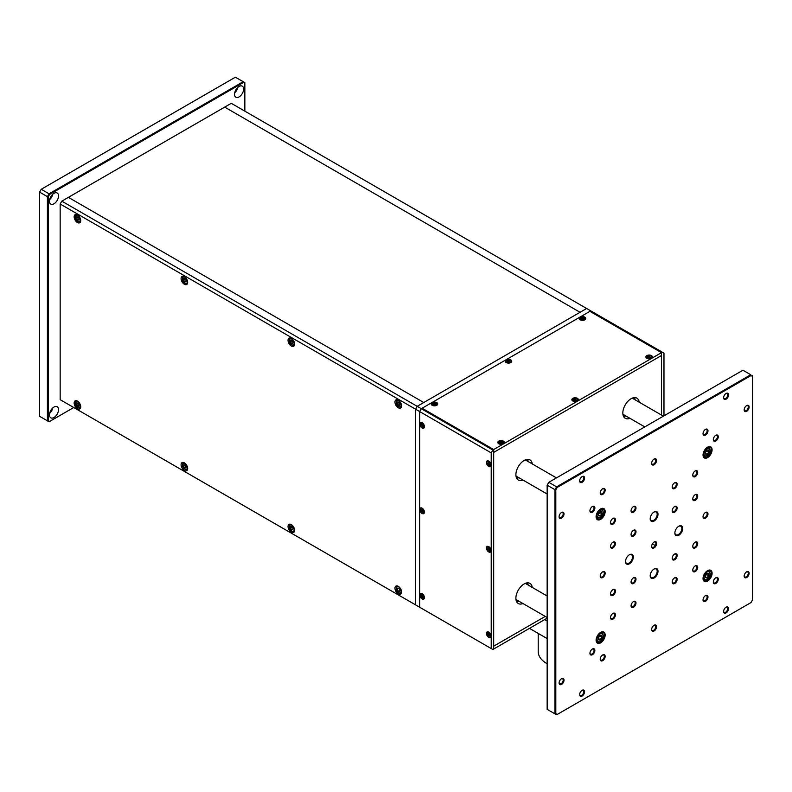 <?xml version="1.0" encoding="UTF-8"?>
<svg xmlns="http://www.w3.org/2000/svg" width="792" height="792" viewBox="0 0 792 792"><rect width="100%" height="100%" fill="white"/><g stroke="black" fill="none" stroke-linecap="round" stroke-linejoin="round"><path stroke-width="1.19" d="M60.162 204.009L60.162 399.683L421.295 608.177L415.533 604.85L415.533 409.177L417.186 406.326L586.644 308.494L423.76 402.524L68.389 197.356L224.69 107.118L580.061 312.296L224.69 107.118L231.274 103.316L590.753 310.87L421.295 408.702L419.651 411.553L60.162 204.009L61.816 201.158L68.389 197.356L423.76 402.524L417.186 406.326L492.862 450.024L491.218 452.875L419.651 411.553L421.295 408.702L422.116 408.227L493.683 449.549L422.116 408.227L589.931 311.345L661.498 352.658L493.683 449.549L493.683 649.024L493.683 449.549L492.862 450.024M419.651 607.226L419.651 411.553L419.651 607.226L492.862 649.499L419.651 607.226M602.682 488.733L602.682 488.733A3.495 2.02 -60 0 1 605.147 490.159A3.495 2.02 -60 0 1 602.682 494.426A3.495 2.02 -60 0 1 600.217 493A3.495 2.02 -60 0 1 602.682 488.733L602.682 488.733M600.227 492.753A2.911 1.683 120 0 0 600.821 493.862A2.911 1.683 120 0 0 602.276 493.713A2.911 1.683 120 0 0 604.167 491.149A2.911 1.683 120 0 0 603.722 488.822A2.911 1.683 120 0 0 602.464 488.862M744.183 575.863A2.911 1.683 120 0 0 744.777 576.972A2.911 1.683 120 0 0 746.232 576.833A2.911 1.683 120 0 0 748.133 574.269A2.911 1.683 120 0 0 747.688 571.943A2.911 1.683 120 0 0 746.43 571.982M746.638 571.844L746.638 571.844A3.495 2.02 -60 0 1 749.113 573.269A3.495 2.02 -60 0 1 746.638 577.546A3.495 2.02 -60 0 1 744.173 576.121A3.495 2.02 -60 0 1 746.638 571.844L746.638 571.844M744.183 409.632A2.911 1.683 120 0 0 744.777 410.751A2.911 1.683 120 0 0 746.232 410.603A2.911 1.683 120 0 0 748.133 408.038A2.911 1.683 120 0 0 747.688 405.712A2.911 1.683 120 0 0 746.43 405.752M746.638 405.613L746.638 405.613A3.495 2.02 -60 0 1 749.113 407.038A3.495 2.02 -60 0 1 746.638 411.315A3.495 2.02 -60 0 1 744.173 409.89A3.495 2.02 -60 0 1 746.638 405.613L746.638 405.613M559.093 516.493A2.911 1.683 120 0 0 559.687 517.612A2.911 1.683 120 0 0 561.142 517.463A2.911 1.683 120 0 0 563.043 514.899A2.911 1.683 120 0 0 562.597 512.572A2.911 1.683 120 0 0 561.34 512.612M561.548 512.473L561.548 512.473A3.495 2.02 -60 0 1 564.023 513.899A3.495 2.02 -60 0 1 561.548 518.176A3.495 2.02 -60 0 1 559.083 516.75A3.495 2.02 -60 0 1 561.548 512.473L561.548 512.473M559.093 682.724A2.911 1.683 120 0 0 559.687 683.833A2.911 1.683 120 0 0 561.142 683.694A2.911 1.683 120 0 0 563.043 681.13A2.911 1.683 120 0 0 562.597 678.803A2.911 1.683 120 0 0 561.34 678.843M561.548 678.704L561.548 678.704A3.495 2.02 -60 0 1 564.023 680.13A3.495 2.02 -60 0 1 561.548 684.407A3.495 2.02 -60 0 1 559.083 682.981A3.495 2.02 -60 0 1 561.548 678.704L561.548 678.704M692.772 569.933A2.911 1.683 120 0 0 693.366 571.042A2.911 1.683 120 0 0 694.812 570.893A2.911 1.683 120 0 0 696.712 568.329A2.911 1.683 120 0 0 696.267 566.003A2.911 1.683 120 0 0 695.01 566.042M695.227 565.904L695.227 565.904A3.495 2.02 -60 0 1 697.693 567.329A3.495 2.02 -60 0 1 695.227 571.606A3.495 2.02 -60 0 1 692.762 570.181A3.495 2.02 -60 0 1 695.227 565.904L695.227 565.904M610.503 522.433A2.911 1.683 120 0 0 611.097 523.542A2.911 1.683 120 0 0 612.553 523.403A2.911 1.683 120 0 0 614.453 520.839A2.911 1.683 120 0 0 614.008 518.503A2.911 1.683 120 0 0 612.751 518.552M612.968 518.413L612.968 518.413A3.495 2.02 -60 0 1 615.433 519.839A3.495 2.02 -60 0 1 612.968 524.116A3.495 2.02 -60 0 1 610.493 522.69A3.495 2.02 -60 0 1 612.968 518.413L612.968 518.413M692.772 474.943A2.911 1.683 120 0 0 693.366 476.051A2.911 1.683 120 0 0 694.812 475.903A2.911 1.683 120 0 0 696.712 473.349A2.911 1.683 120 0 0 696.267 471.012A2.911 1.683 120 0 0 695.01 471.052M695.227 470.923L695.227 470.923A3.495 2.02 -60 0 1 697.693 472.349A3.495 2.02 -60 0 1 695.227 476.616A3.495 2.02 -60 0 1 692.762 475.19A3.495 2.02 -60 0 1 695.227 470.923L695.227 470.923M610.503 617.423A2.911 1.683 120 0 0 611.097 618.532A2.911 1.683 120 0 0 612.553 618.394A2.911 1.683 120 0 0 614.453 615.829A2.911 1.683 120 0 0 614.008 613.493A2.911 1.683 120 0 0 612.751 613.533M612.968 613.404L612.968 613.404A3.495 2.02 -60 0 1 615.433 614.83A3.495 2.02 -60 0 1 612.968 619.106A3.495 2.02 -60 0 1 610.493 617.681A3.495 2.02 -60 0 1 612.968 613.404L612.968 613.404M703.048 599.613A2.911 1.683 120 0 0 703.643 600.722A2.911 1.683 120 0 0 705.098 600.583A2.911 1.683 120 0 0 706.999 598.019A2.911 1.683 120 0 0 706.553 595.683A2.911 1.683 120 0 0 705.296 595.732M705.514 595.594L705.514 595.594A3.495 2.02 -60 0 1 707.979 597.019A3.495 2.02 -60 0 1 705.514 601.296A3.495 2.02 -60 0 1 703.039 599.871A3.495 2.02 -60 0 1 705.514 595.594L705.514 595.594M600.227 658.984A2.911 1.683 120 0 0 600.821 660.092A2.911 1.683 120 0 0 602.276 659.944A2.911 1.683 120 0 0 604.167 657.38A2.911 1.683 120 0 0 603.722 655.053A2.911 1.683 120 0 0 602.464 655.093M602.682 654.964L602.682 654.964A3.495 2.02 -60 0 1 605.147 656.38A3.495 2.02 -60 0 1 602.682 660.657A3.495 2.02 -60 0 1 600.217 659.231A3.495 2.02 -60 0 1 602.682 654.964L602.682 654.964M703.048 433.382A2.911 1.683 120 0 0 703.643 434.491A2.911 1.683 120 0 0 705.098 434.353A2.911 1.683 120 0 0 706.999 431.788A2.911 1.683 120 0 0 706.553 429.452A2.911 1.683 120 0 0 705.296 429.502M705.514 429.363L705.514 429.363A3.495 2.02 -60 0 1 707.979 430.789A3.495 2.02 -60 0 1 705.514 435.065A3.495 2.02 -60 0 1 703.039 433.64A3.495 2.02 -60 0 1 705.514 429.363L705.514 429.363M579.655 694.337A2.911 1.683 120 0 0 580.249 695.445A2.911 1.683 120 0 0 581.704 695.307A2.911 1.683 120 0 0 583.605 692.743A2.911 1.683 120 0 0 583.159 690.416A2.911 1.683 120 0 0 581.902 690.456M582.12 690.317L582.12 690.317A3.495 2.02 -60 0 1 584.585 691.743A3.495 2.02 -60 0 1 582.12 696.019A3.495 2.02 -60 0 1 579.645 694.594A3.495 2.02 -60 0 1 582.12 690.317L582.12 690.317M723.621 611.226A2.911 1.683 120 0 0 724.215 612.335A2.911 1.683 120 0 0 725.66 612.196A2.911 1.683 120 0 0 727.561 609.632A2.911 1.683 120 0 0 727.115 607.296A2.911 1.683 120 0 0 725.858 607.345M726.076 607.207L726.076 607.207A3.495 2.02 -60 0 1 728.541 608.632A3.495 2.02 -60 0 1 726.076 612.909A3.495 2.02 -60 0 1 723.611 611.483A3.495 2.02 -60 0 1 726.076 607.207L726.076 607.207M723.621 397.505A2.911 1.683 120 0 0 724.215 398.614A2.911 1.683 120 0 0 725.66 398.465A2.911 1.683 120 0 0 727.561 395.901A2.911 1.683 120 0 0 727.115 393.575A2.911 1.683 120 0 0 725.858 393.614M726.076 393.485L726.076 393.485A3.495 2.02 -60 0 1 728.541 394.911A3.495 2.02 -60 0 1 726.076 399.178A3.495 2.02 -60 0 1 723.611 397.752A3.495 2.02 -60 0 1 726.076 393.485L726.076 393.485M579.655 480.615A2.911 1.683 120 0 0 580.249 481.724A2.911 1.683 120 0 0 581.704 481.585A2.911 1.683 120 0 0 583.605 479.021A2.911 1.683 120 0 0 583.159 476.685A2.911 1.683 120 0 0 581.902 476.735M582.12 476.596L582.12 476.596A3.495 2.02 -60 0 1 584.585 478.022A3.495 2.02 -60 0 1 582.12 482.298A3.495 2.02 -60 0 1 579.645 480.873A3.495 2.02 -60 0 1 582.12 476.596L582.12 476.596M672.2 558.053A2.911 1.683 120 0 0 672.794 559.162A2.911 1.683 120 0 0 674.249 559.023A2.911 1.683 120 0 0 676.15 556.459A2.911 1.683 120 0 0 675.705 554.133A2.911 1.683 120 0 0 674.447 554.172M674.665 554.034L674.665 554.034A3.495 2.02 -60 0 1 677.13 555.459A3.495 2.02 -60 0 1 674.665 559.736A3.495 2.02 -60 0 1 672.19 558.311A3.495 2.02 -60 0 1 674.665 554.034L674.665 554.034M672.2 510.563A2.911 1.683 120 0 0 672.794 511.672A2.911 1.683 120 0 0 674.249 511.523A2.911 1.683 120 0 0 676.15 508.969A2.911 1.683 120 0 0 675.705 506.632A2.911 1.683 120 0 0 674.447 506.672M674.665 506.543L674.665 506.543A3.495 2.02 -60 0 1 677.13 507.969A3.495 2.02 -60 0 1 674.665 512.236A3.495 2.02 -60 0 1 672.19 510.81A3.495 2.02 -60 0 1 674.665 506.543L674.665 506.543M631.076 534.313A2.911 1.683 120 0 0 631.669 535.422A2.911 1.683 120 0 0 633.125 535.273A2.911 1.683 120 0 0 635.016 532.709A2.911 1.683 120 0 0 634.57 530.383A2.911 1.683 120 0 0 633.313 530.422M633.531 530.284L633.531 530.284A3.495 2.02 -60 0 1 635.996 531.709A3.495 2.02 -60 0 1 633.531 535.986A3.495 2.02 -60 0 1 631.066 534.56A3.495 2.02 -60 0 1 633.531 530.284L633.531 530.284M631.076 581.803A2.911 1.683 120 0 0 631.669 582.912A2.911 1.683 120 0 0 633.125 582.773A2.911 1.683 120 0 0 635.016 580.209A2.911 1.683 120 0 0 634.57 577.873A2.911 1.683 120 0 0 633.313 577.913M633.531 577.784L633.531 577.784A3.495 2.02 -60 0 1 635.996 579.209A3.495 2.02 -60 0 1 633.531 583.476A3.495 2.02 -60 0 1 631.066 582.061A3.495 2.02 -60 0 1 633.531 577.784L633.531 577.784M692.772 546.183A2.911 1.683 120 0 0 693.366 547.292A2.911 1.683 120 0 0 694.812 547.153A2.911 1.683 120 0 0 696.712 544.589A2.911 1.683 120 0 0 696.267 542.253A2.911 1.683 120 0 0 695.01 542.292M695.227 542.164L695.227 542.164A3.495 2.02 -60 0 1 697.693 543.589A3.495 2.02 -60 0 1 695.227 547.856A3.495 2.02 -60 0 1 692.762 546.44A3.495 2.02 -60 0 1 695.227 542.164L695.227 542.164M692.772 498.693A2.911 1.683 120 0 0 693.366 499.802A2.911 1.683 120 0 0 694.812 499.653A2.911 1.683 120 0 0 696.712 497.089A2.911 1.683 120 0 0 696.267 494.762A2.911 1.683 120 0 0 695.01 494.802M695.227 494.663L695.227 494.663A3.495 2.02 -60 0 1 697.693 496.089A3.495 2.02 -60 0 1 695.227 500.366A3.495 2.02 -60 0 1 692.762 498.94A3.495 2.02 -60 0 1 695.227 494.663L695.227 494.663M610.503 593.673A2.911 1.683 120 0 0 611.097 594.782A2.911 1.683 120 0 0 612.553 594.644A2.911 1.683 120 0 0 614.453 592.079A2.911 1.683 120 0 0 614.008 589.753A2.911 1.683 120 0 0 612.751 589.793M612.968 589.654L612.968 589.654A3.495 2.02 -60 0 1 615.433 591.079A3.495 2.02 -60 0 1 612.968 595.356A3.495 2.02 -60 0 1 610.493 593.931A3.495 2.02 -60 0 1 612.968 589.654L612.968 589.654M610.503 546.183A2.911 1.683 120 0 0 611.097 547.292A2.911 1.683 120 0 0 612.553 547.143A2.911 1.683 120 0 0 614.453 544.589A2.911 1.683 120 0 0 614.008 542.253A2.911 1.683 120 0 0 612.751 542.292M612.968 542.164L612.968 542.164A3.495 2.02 -60 0 1 615.433 543.589A3.495 2.02 -60 0 1 612.968 547.856A3.495 2.02 -60 0 1 610.493 546.431A3.495 2.02 -60 0 1 612.968 542.164L612.968 542.164M631.076 605.553A2.911 1.683 120 0 0 631.669 606.662A2.911 1.683 120 0 0 633.125 606.514A2.911 1.683 120 0 0 635.016 603.949A2.911 1.683 120 0 0 634.57 601.623A2.911 1.683 120 0 0 633.313 601.663M633.531 601.524L633.531 601.524A3.495 2.02 -60 0 1 635.996 602.95A3.495 2.02 -60 0 1 633.531 607.226A3.495 2.02 -60 0 1 631.066 605.801A3.495 2.02 -60 0 1 633.531 601.524L633.531 601.524M631.076 510.563A2.911 1.683 120 0 0 631.669 511.672A2.911 1.683 120 0 0 633.125 511.523A2.911 1.683 120 0 0 635.016 508.969A2.911 1.683 120 0 0 634.57 506.632A2.911 1.683 120 0 0 633.313 506.672M633.531 506.543L633.531 506.543A3.495 2.02 -60 0 1 635.996 507.969A3.495 2.02 -60 0 1 633.531 512.236A3.495 2.02 -60 0 1 631.066 510.81A3.495 2.02 -60 0 1 633.531 506.543L633.531 506.543M672.2 486.813A2.911 1.683 120 0 0 672.794 487.922A2.911 1.683 120 0 0 674.249 487.783A2.911 1.683 120 0 0 676.15 485.219A2.911 1.683 120 0 0 675.705 482.882A2.911 1.683 120 0 0 674.447 482.932M674.665 482.793L674.665 482.793A3.495 2.02 -60 0 1 677.13 484.219A3.495 2.02 -60 0 1 674.665 488.496A3.495 2.02 -60 0 1 672.19 487.07A3.495 2.02 -60 0 1 674.665 482.793L674.665 482.793M672.2 581.803A2.911 1.683 120 0 0 672.794 582.912A2.911 1.683 120 0 0 674.249 582.773A2.911 1.683 120 0 0 676.15 580.209A2.911 1.683 120 0 0 675.705 577.873A2.911 1.683 120 0 0 674.447 577.913M674.665 577.784L674.665 577.784A3.495 2.02 -60 0 1 677.13 579.209A3.495 2.02 -60 0 1 674.665 583.486A3.495 2.02 -60 0 1 672.19 582.061A3.495 2.02 -60 0 1 674.665 577.784L674.665 577.784M651.638 463.063A2.911 1.683 120 0 0 652.232 464.181A2.911 1.683 120 0 0 653.687 464.033A2.911 1.683 120 0 0 655.588 461.469A2.911 1.683 120 0 0 655.142 459.142A2.911 1.683 120 0 0 653.885 459.182M654.093 459.043L654.093 459.043A3.495 2.02 -60 0 1 656.568 460.469A3.495 2.02 -60 0 1 654.093 464.746A3.495 2.02 -60 0 1 651.628 463.32A3.495 2.02 -60 0 1 654.093 459.043L654.093 459.043M703.048 516.503A2.911 1.683 120 0 0 703.643 517.612A2.911 1.683 120 0 0 705.098 517.463A2.911 1.683 120 0 0 706.999 514.899A2.911 1.683 120 0 0 706.553 512.572A2.911 1.683 120 0 0 705.296 512.612M705.514 512.473L705.514 512.473A3.495 2.02 -60 0 1 707.979 513.899A3.495 2.02 -60 0 1 705.514 518.176A3.495 2.02 -60 0 1 703.039 516.75A3.495 2.02 -60 0 1 705.514 512.473L705.514 512.473M651.638 629.293A2.911 1.683 120 0 0 652.232 630.402A2.911 1.683 120 0 0 653.687 630.264A2.911 1.683 120 0 0 655.588 627.7A2.911 1.683 120 0 0 655.142 625.373A2.911 1.683 120 0 0 653.885 625.413M654.093 625.274L654.093 625.274A3.495 2.02 -60 0 1 656.568 626.7A3.495 2.02 -60 0 1 654.093 630.976A3.495 2.02 -60 0 1 651.628 629.551A3.495 2.02 -60 0 1 654.093 625.274L654.093 625.274M600.227 575.863A2.911 1.683 120 0 0 600.821 576.972A2.911 1.683 120 0 0 602.276 576.833A2.911 1.683 120 0 0 604.167 574.269A2.911 1.683 120 0 0 603.722 571.943A2.911 1.683 120 0 0 602.464 571.982M602.682 571.844L602.682 571.844A3.495 2.02 -60 0 1 605.147 573.269A3.495 2.02 -60 0 1 602.682 577.546A3.495 2.02 -60 0 1 600.217 576.121A3.495 2.02 -60 0 1 602.682 571.844L602.682 571.844M713.335 581.803A2.911 1.683 120 0 0 713.929 582.912A2.911 1.683 120 0 0 715.384 582.773A2.911 1.683 120 0 0 717.285 580.209A2.911 1.683 120 0 0 716.839 577.873A2.911 1.683 120 0 0 715.582 577.913M715.79 577.784L715.79 577.784A3.495 2.02 -60 0 1 718.265 579.209A3.495 2.02 -60 0 1 715.79 583.486A3.495 2.02 -60 0 1 713.325 582.061A3.495 2.02 -60 0 1 715.79 577.784L715.79 577.784M589.941 653.044A2.911 1.683 120 0 0 590.535 654.152A2.911 1.683 120 0 0 591.99 654.014A2.911 1.683 120 0 0 593.891 651.45A2.911 1.683 120 0 0 593.446 649.113A2.911 1.683 120 0 0 592.188 649.153M592.396 649.024L592.396 649.024A3.495 2.02 -60 0 1 594.871 650.45A3.495 2.02 -60 0 1 592.396 654.727A3.495 2.02 -60 0 1 589.931 653.301A3.495 2.02 -60 0 1 592.396 649.024L592.396 649.024M589.941 510.563A2.911 1.683 120 0 0 590.535 511.672A2.911 1.683 120 0 0 591.99 511.523A2.911 1.683 120 0 0 593.891 508.969A2.911 1.683 120 0 0 593.446 506.632A2.911 1.683 120 0 0 592.188 506.672M592.396 506.543L592.396 506.543A3.495 2.02 -60 0 1 594.871 507.969A3.495 2.02 -60 0 1 592.396 512.236A3.495 2.02 -60 0 1 589.931 510.81A3.495 2.02 -60 0 1 592.396 506.543L592.396 506.543M713.335 439.322A2.911 1.683 120 0 0 713.929 440.431A2.911 1.683 120 0 0 715.384 440.283A2.911 1.683 120 0 0 717.285 437.728A2.911 1.683 120 0 0 716.839 435.392A2.911 1.683 120 0 0 715.582 435.432M715.79 435.303L715.79 435.303A3.495 2.02 -60 0 1 718.265 436.729A3.495 2.02 -60 0 1 715.79 440.995A3.495 2.02 -60 0 1 713.325 439.57A3.495 2.02 -60 0 1 715.79 435.303L715.79 435.303M650.192 575.517A4.94 2.851 120 0 0 651.212 577.556A4.94 2.851 120 0 0 653.687 577.309A4.94 2.851 120 0 0 656.914 572.953A4.94 2.851 120 0 0 656.162 568.993A4.94 2.851 120 0 0 653.885 569.121M654.093 568.993L654.093 568.993A5.524 3.188 -60 0 1 658.003 571.25A5.524 3.188 -60 0 1 654.093 578.021A5.524 3.188 -60 0 1 650.192 575.764A5.524 3.188 -60 0 1 654.093 568.993L654.093 568.993M674.873 532.769A4.94 2.851 120 0 0 675.893 534.808A4.94 2.851 120 0 0 678.368 534.56A4.94 2.851 120 0 0 681.595 530.204A4.94 2.851 120 0 0 680.833 526.244A4.94 2.851 120 0 0 678.566 526.383M678.774 526.254L678.774 526.254A5.524 3.188 -60 0 1 682.684 528.512A5.524 3.188 -60 0 1 678.774 535.273A5.524 3.188 -60 0 1 674.863 533.016A5.524 3.188 -60 0 1 678.774 526.254L678.774 526.254M625.512 561.271A4.94 2.851 120 0 0 626.531 563.3A4.94 2.851 120 0 0 629.006 563.062A4.94 2.851 120 0 0 632.234 558.697A4.94 2.851 120 0 0 631.481 554.737A4.94 2.851 120 0 0 629.204 554.875M629.422 554.746L629.422 554.746A5.524 3.188 -60 0 1 633.323 557.004A5.524 3.188 -60 0 1 629.422 563.775A5.524 3.188 -60 0 1 625.512 561.518A5.524 3.188 -60 0 1 629.422 554.746L629.422 554.746M650.192 518.522A4.94 2.851 120 0 0 651.212 520.562A4.94 2.851 120 0 0 653.687 520.314A4.94 2.851 120 0 0 656.914 515.958A4.94 2.851 120 0 0 656.162 511.998A4.94 2.851 120 0 0 653.885 512.127M654.093 511.998L654.093 511.998A5.524 3.188 -60 0 1 658.003 514.255A5.524 3.188 -60 0 1 654.093 521.027A5.524 3.188 -60 0 1 650.192 518.77A5.524 3.188 -60 0 1 654.093 511.998L654.093 511.998M655.895 545.916A3.495 2.02 -60 0 1 653.192 548.183A3.495 2.02 -60 0 1 651.628 546.44A3.495 2.02 -60 0 1 652.41 543.906A3.495 2.02 -60 0 1 654.212 541.966L654.212 541.966A3.495 2.02 -60 0 1 656.509 542.441A3.495 2.02 -60 0 1 655.895 545.916L655.192 545.51A2.911 1.683 120 0 0 655.251 542.055A2.911 1.683 120 0 0 653.994 542.104M600.623 508.919L600.623 508.919A6.395 3.693 -60 0 1 605.147 511.523A6.395 3.693 -60 0 1 600.623 519.364A6.395 3.693 -60 0 1 596.099 516.75A6.395 3.693 -60 0 1 600.623 508.919L600.623 508.919M596.109 516.503A5.821 3.356 120 0 0 597.307 518.938A5.821 3.356 120 0 0 600.217 518.651A5.821 3.356 120 0 0 604.019 513.523A5.821 3.356 120 0 0 603.128 508.86A5.821 3.356 120 0 0 600.415 509.038M598.406 513.81A5.821 3.356 120 0 0 598.841 513.117M707.563 570.656L707.563 570.656A6.395 3.693 -60 0 1 712.087 573.269A6.395 3.693 -60 0 1 707.563 581.11A6.395 3.693 -60 0 1 703.039 578.497A6.395 3.693 -60 0 1 707.563 570.656L707.563 570.656M703.048 578.249A5.821 3.356 120 0 0 704.246 580.684A5.821 3.356 120 0 0 707.157 580.397A5.821 3.356 120 0 0 710.959 575.269A5.821 3.356 120 0 0 710.068 570.606A5.821 3.356 120 0 0 707.355 570.784M707.563 447.173L707.563 447.173A6.395 3.693 -60 0 1 712.087 449.787A6.395 3.693 -60 0 1 707.563 457.618A6.395 3.693 -60 0 1 703.039 455.014A6.395 3.693 -60 0 1 707.563 447.173L707.563 447.173M703.048 454.766A5.821 3.356 120 0 0 704.246 457.202A5.821 3.356 120 0 0 707.157 456.905A5.821 3.356 120 0 0 710.959 451.787A5.821 3.356 120 0 0 710.068 447.124A5.821 3.356 120 0 0 707.355 447.302M705.345 452.064A5.821 3.356 120 0 0 705.781 451.371M600.623 632.402L600.623 632.402A6.395 3.693 -60 0 1 605.147 635.016A6.395 3.693 -60 0 1 600.623 642.847A6.395 3.693 -60 0 1 596.099 640.233A6.395 3.693 -60 0 1 600.623 632.402L600.623 632.402M596.109 639.986A5.821 3.356 120 0 0 597.307 642.421A5.821 3.356 120 0 0 600.217 642.134A5.821 3.356 120 0 0 604.019 637.006A5.821 3.356 120 0 0 603.128 632.353A5.821 3.356 120 0 0 600.415 632.531M555.796 489.872L554.974 489.684L556.618 486.832L557.202 487.446L555.796 489.872L555.796 713.651L557.202 714.463L556.618 714.8L547.153 709.345L554.974 713.849L554.974 489.684L547.153 485.169L547.153 709.345M547.153 485.169L548.807 482.318L556.618 486.832L750.757 374.745L750.994 375.557L557.202 487.446M651.638 546.183A2.911 1.683 120 0 0 652.232 547.292A2.911 1.683 120 0 0 655.192 545.51L652.41 543.906M750.757 374.745L742.936 370.23L548.807 482.318M752.4 375.695L752.4 376.368L752.4 375.695M557.202 714.463L750.994 602.573L556.618 714.8L554.974 713.849L555.796 713.651M750.994 602.573L752.4 600.148L752.4 376.368L750.994 375.557M526.541 582.981L527.868 583.744M651.469 358.261L651.469 358.261A3.257 1.881 0 0 0 651.46 355.608A3.257 1.881 0 0 0 646.856 355.608A3.257 1.881 0 0 0 646.856 358.261A3.257 1.881 0 0 0 651.469 358.261M650.727 358.588A1.683 0.97 0 0 0 650.826 358.053M649.45 357.261A1.683 0.97 0 0 0 648.519 357.321M510.8 362.538L510.8 362.538A3.257 1.881 0 0 0 510.8 359.875A3.257 1.881 0 0 0 506.187 359.875A3.257 1.881 0 0 0 506.187 362.538A3.257 1.881 0 0 0 510.8 362.538M508.781 361.528A1.683 0.97 0 0 0 507.85 361.588M436.758 405.286L436.758 405.286A3.257 1.881 0 0 0 436.758 402.623A3.257 1.881 0 0 0 432.155 402.623A3.257 1.881 0 0 0 432.155 405.286A3.257 1.881 0 0 0 436.758 405.286M436.016 405.603A1.683 0.97 0 0 0 436.125 405.078M584.833 319.8L584.833 319.8A3.257 1.881 0 0 0 584.833 317.137A3.257 1.881 0 0 0 580.229 317.137A3.257 1.881 0 0 0 580.229 319.8A3.257 1.881 0 0 0 584.833 319.8M584.09 320.117A1.683 0.97 0 0 0 584.189 319.592M582.813 318.79A1.683 0.97 0 0 0 581.892 318.849M577.427 401.009L577.427 401.009A3.257 1.881 0 0 0 577.427 398.346A3.257 1.881 0 0 0 572.824 398.346A3.257 1.881 0 0 0 572.824 401.009A3.257 1.881 0 0 0 577.427 401.009M575.408 400A1.683 0.97 0 0 0 574.487 400.059M503.395 443.758L503.395 443.758A3.257 1.881 0 0 0 503.395 441.094A3.257 1.881 0 0 0 498.782 441.094A3.257 1.881 0 0 0 498.782 443.758A3.257 1.881 0 0 0 503.395 443.758M502.653 444.074A1.683 0.97 0 0 0 502.752 443.55M501.376 442.748A1.683 0.97 0 0 0 500.455 442.807M499.425 443.55A1.683 0.97 0 0 0 499.524 444.074M580.863 319.592A1.683 0.97 0 0 0 580.972 320.117M432.798 405.078A1.683 0.97 0 0 0 432.897 405.603M661.498 355.509L493.683 452.4L661.498 355.509L661.498 352.658L589.931 311.345L590.753 310.87L662.32 352.183L661.498 352.658L661.498 415.058L661.498 355.509M647.5 358.053A1.683 0.97 0 0 0 647.599 358.588M545.252 616.404L493.683 646.173L545.252 616.404M547.153 618.156L492.862 649.499M532.264 587.407A11.633 6.712 120 0 0 529.937 583.377A11.633 6.712 120 0 0 524.126 583.952A11.633 6.712 120 0 0 516.523 594.208A11.633 6.712 120 0 0 518.305 603.534A11.633 6.712 120 0 0 522.958 603.534M516.622 601.692A11.633 6.712 120 0 0 518.849 601.158M532.264 463.924A11.633 6.712 120 0 0 529.937 459.895A11.633 6.712 120 0 0 524.126 460.469A11.633 6.712 120 0 0 516.523 470.725A11.633 6.712 120 0 0 518.305 480.041A11.633 6.712 120 0 0 522.958 480.041M516.622 478.21A11.633 6.712 120 0 0 518.849 477.675M639.203 402.188A11.633 6.712 120 0 0 636.877 398.158A11.633 6.712 120 0 0 631.066 398.732A11.633 6.712 120 0 0 623.462 408.979A11.633 6.712 120 0 0 625.244 418.305A11.633 6.712 120 0 0 629.897 418.305M623.561 416.463A11.633 6.712 120 0 0 625.789 415.929M635.095 399.812A11.633 6.712 120 0 0 634.451 397.614M528.155 461.548A11.633 6.712 120 0 0 527.512 459.36M528.155 585.031A11.633 6.712 120 0 0 527.512 582.843M662.32 352.183L663.973 353.133L663.973 415.83M486.446 462.469A3.257 1.881 -120 0 0 488.753 466.458A3.257 1.881 -120 0 0 491.05 465.122A3.257 1.881 -120 0 0 488.753 461.132A3.257 1.881 -120 0 0 486.446 462.469M419.819 594.98A3.257 1.881 -120 0 0 422.116 598.96A3.257 1.881 -120 0 0 424.423 597.633A3.257 1.881 -120 0 0 422.116 593.644A3.257 1.881 -120 0 0 419.819 594.98M422.255 595.901A1.683 0.97 -120 0 0 422.68 596.564L421.106 596.505L421.443 594.742L423.314 596.722L422.522 596.95L422.789 597.861L422.087 596.911M419.819 509.484A3.257 1.881 -120 0 0 422.116 513.473A3.257 1.881 -120 0 0 424.423 512.147A3.257 1.881 -120 0 0 422.116 508.157A3.257 1.881 -120 0 0 419.819 509.484M422.255 510.404A1.683 0.97 -120 0 0 422.72 511.127M419.819 423.997A3.257 1.881 -120 0 0 422.116 427.987A3.257 1.881 -120 0 0 424.423 426.66A3.257 1.881 -120 0 0 422.116 422.671A3.257 1.881 -120 0 0 419.819 423.997M486.446 633.442A3.257 1.881 -120 0 0 488.753 637.431A3.257 1.881 -120 0 0 491.05 636.105A3.257 1.881 -120 0 0 488.753 632.115A3.257 1.881 -120 0 0 486.446 633.442M488.397 635.036L487.555 634.352L488.347 634.125L488.07 633.214L489.763 634.58L488.981 636.293L488.397 635.036L489.327 635.026A1.683 0.97 -120 0 0 489.347 635.085M486.446 547.955A3.257 1.881 -120 0 0 488.753 551.945A3.257 1.881 -120 0 0 491.05 550.618A3.257 1.881 -120 0 0 488.753 546.628A3.257 1.881 -120 0 0 486.446 547.955M488.882 548.876A1.683 0.97 -120 0 0 489.357 549.598M489.397 547.104A1.683 0.97 -120 0 0 488.892 547.282M489.397 632.6A1.683 0.97 -120 0 0 488.892 632.768M422.77 508.642A1.683 0.97 -120 0 0 422.255 508.811M491.218 452.875L491.218 648.549M528.096 584.684L527.106 584.11A3.376 1.95 0 0 0 525.72 583.635M181.091 464.746A4.653 2.683 -120 0 0 183.12 469.428A4.653 2.683 -120 0 0 186.704 470.676A4.653 2.683 -120 0 0 187.674 468.547A4.653 2.683 -120 0 0 185.645 463.865A4.653 2.683 -120 0 0 182.051 462.617A4.653 2.683 -120 0 0 181.091 464.746M288.031 340.312A4.653 2.683 -120 0 0 290.06 344.995A4.653 2.683 -120 0 0 293.644 346.243A4.653 2.683 -120 0 0 294.614 344.114A4.653 2.683 -120 0 0 292.585 339.431A4.653 2.683 -120 0 0 288.991 338.184A4.653 2.683 -120 0 0 288.031 340.312M181.091 278.566A4.653 2.683 -120 0 0 183.12 283.259A4.653 2.683 -120 0 0 186.704 284.496A4.653 2.683 -120 0 0 187.674 282.368A4.653 2.683 -120 0 0 185.645 277.685A4.653 2.683 -120 0 0 182.051 276.438A4.653 2.683 -120 0 0 181.091 278.566M288.031 526.492A4.653 2.683 -120 0 0 290.06 531.175A4.653 2.683 -120 0 0 293.644 532.422A4.653 2.683 -120 0 0 294.614 530.293A4.653 2.683 -120 0 0 292.585 525.611A4.653 2.683 -120 0 0 288.991 524.363A4.653 2.683 -120 0 0 288.031 526.492M74.151 403.009A4.653 2.683 -120 0 0 76.181 407.692A4.653 2.683 -120 0 0 79.764 408.939A4.653 2.683 -120 0 0 80.734 406.811A4.653 2.683 -120 0 0 78.695 402.118A4.653 2.683 -120 0 0 75.111 400.881A4.653 2.683 -120 0 0 74.151 403.009M394.97 588.228A4.653 2.683 -120 0 0 397 592.911A4.653 2.683 -120 0 0 400.594 594.158A4.653 2.683 -120 0 0 401.554 592.03A4.653 2.683 -120 0 0 399.524 587.347A4.653 2.683 -120 0 0 395.931 586.1A4.653 2.683 -120 0 0 394.97 588.228M74.151 216.83A4.653 2.683 -120 0 0 76.181 221.512A4.653 2.683 -120 0 0 79.764 222.76A4.653 2.683 -120 0 0 80.734 220.631A4.653 2.683 -120 0 0 78.695 215.949A4.653 2.683 -120 0 0 75.111 214.701A4.653 2.683 -120 0 0 74.151 216.83M394.97 402.059A4.653 2.683 -120 0 0 397 406.742A4.653 2.683 -120 0 0 400.594 407.979A4.653 2.683 -120 0 0 401.554 405.851A4.653 2.683 -120 0 0 399.524 401.168A4.653 2.683 -120 0 0 395.931 399.92A4.653 2.683 -120 0 0 394.97 402.059M61.816 201.158L417.186 406.326L415.533 409.177L415.533 604.85L417.186 605.801L60.162 399.683M599.534 517.542A4.94 2.851 -60 0 1 597.069 517.79A4.94 2.851 -60 0 1 596.119 516.325M600.049 511.612L601.692 511.761L601.692 513.958L600.049 515.998L598.406 515.849L598.406 513.662L600.049 511.612M598.406 515.048L600.049 515.998M599.643 512.127L601.692 513.958M599.643 512.771L598.406 514.305M600.267 509.137A4.94 2.851 -60 0 1 602.009 509.226C604.009 512.097 603.306 514.879 599.9 517.582L597.069 517.79M599.584 635.679A2.327 1.346 -60 0 1 598.406 637.708M599.534 641.035A4.94 2.851 -60 0 1 597.069 641.273A4.94 2.851 -60 0 1 596.119 639.807M600.049 635.095L601.692 635.243L601.692 637.441L600.049 639.481L598.406 639.342L598.406 637.144L600.049 635.095M598.406 638.54L600.049 639.481M599.643 635.61L601.692 637.441M599.643 636.253L598.406 637.788M600.267 632.63A4.94 2.851 -60 0 1 602.009 632.709C604.009 635.58 603.306 638.362 599.9 641.065L597.069 641.273M706.523 573.943A2.327 1.346 -60 0 1 705.345 575.962M706.474 579.289A4.94 2.851 -60 0 1 704.009 579.536A4.94 2.851 -60 0 1 703.058 578.071M705.345 575.408L706.989 573.358L708.632 573.507L708.632 575.695L706.989 577.744L705.345 577.596L705.345 575.408M705.345 576.794L706.989 577.744M705.345 576.041L706.583 574.507L708.632 575.695M707.207 570.884A4.94 2.851 -60 0 1 708.949 570.973C710.959 573.844 710.256 576.625 706.84 579.328L704.009 579.536M706.474 455.806A4.94 2.851 -60 0 1 704.009 456.053A4.94 2.851 -60 0 1 703.058 454.578M706.989 449.876L708.632 450.014L708.632 452.212L706.989 454.262L705.345 454.113L705.345 451.915L706.989 449.876M705.345 453.311L706.989 454.262M706.583 450.381L708.632 452.212M706.583 451.024L705.345 452.559M707.207 447.401A4.94 2.851 -60 0 1 708.949 447.49C710.959 450.351 710.256 453.143 706.84 455.845L704.009 456.053M53.995 193.317A6.395 3.693 120 0 0 49.817 198.96A6.395 3.693 120 0 0 50.797 204.089A6.395 3.693 120 0 0 53.995 203.772A6.395 3.693 120 0 0 58.172 198.129A6.395 3.693 120 0 0 57.192 193A6.395 3.693 120 0 0 53.995 193.317M53.995 407.048A6.395 3.693 120 0 0 49.817 412.682A6.395 3.693 120 0 0 50.797 417.81A6.395 3.693 120 0 0 53.995 417.493A6.395 3.693 120 0 0 58.172 411.85A6.395 3.693 120 0 0 57.192 406.732A6.395 3.693 120 0 0 53.995 407.048M239.085 86.457A6.395 3.693 120 0 0 234.907 92.1A6.395 3.693 120 0 0 235.887 97.228A6.395 3.693 120 0 0 239.085 96.911A6.395 3.693 120 0 0 243.263 91.268A6.395 3.693 120 0 0 242.283 86.14A6.395 3.693 120 0 0 239.085 86.457M49.639 421.433L49.064 421.77L39.6 416.305L47.411 420.819L47.411 196.644L48.233 196.842L48.233 420.621L49.639 421.433L73.735 407.524L49.064 421.77L47.411 420.819L48.233 420.621M39.6 416.305L39.6 192.129L47.411 196.644L49.064 193.792L49.639 194.406L48.233 196.842M39.6 192.129L41.243 189.278L49.064 193.792L243.194 81.715L243.441 82.516L49.639 194.406M234.739 92.763A6.395 3.693 120 0 0 237.838 87.377M49.648 413.345A6.395 3.693 120 0 0 52.757 407.959M49.648 199.624A6.395 3.693 120 0 0 52.757 194.238M244.847 111.157L244.847 83.328L243.441 82.516M244.847 83.328L244.847 82.655L235.382 77.2L41.243 189.278M237.026 88.219L237.026 89.674M51.223 411.493L49.965 412.216M396.297 588.199A4.069 2.346 60 0 1 397.129 586.08A4.069 2.346 60 0 1 397.396 585.961M399.881 591.505L398.564 591.367L397.435 589.713L397.624 588.189L398.94 588.327L400.069 589.981L399.881 591.505M400 590.545L398.564 591.367M401.435 592.961A4.069 2.346 60 0 1 401.207 593.139A4.069 2.346 60 0 1 398.95 592.802M289.357 526.452A4.069 2.346 60 0 1 290.189 524.344A4.069 2.346 60 0 1 290.456 524.225M292.941 529.759L291.624 529.63L290.496 527.977L290.684 526.452L292 526.581L293.129 528.234L292.941 529.759M293.06 528.799L291.624 529.63M292.169 526.828L290.496 527.977M294.495 531.224A4.069 2.346 60 0 1 294.258 531.392A4.069 2.346 60 0 1 292.01 531.056M185.061 464.845L186.189 466.498L186.001 468.022L184.685 467.884L183.556 466.231L183.744 464.706L185.061 464.845M186.169 466.696L185.199 465.28L183.556 466.231M186.12 467.062L184.685 467.884M182.596 466.132A3.495 2.02 -120 0 0 185.813 469.537A3.495 2.02 -120 0 0 187.16 466.587A3.495 2.02 -120 0 0 183.932 463.181A3.495 2.02 -120 0 0 182.596 466.132M75.478 402.97A4.069 2.346 60 0 1 76.309 400.861A4.069 2.346 60 0 1 76.576 400.742M76.616 404.494L76.804 402.97L78.121 403.098L79.249 404.752L79.061 406.276L77.745 406.147L76.616 404.494L78.289 403.346M79.18 405.316L77.745 406.147M79.23 404.95L78.26 403.544M80.616 407.741A4.069 2.346 60 0 1 80.378 407.91A4.069 2.346 60 0 1 78.131 407.573M75.478 216.8A4.069 2.346 60 0 1 76.309 214.681A4.069 2.346 60 0 1 76.576 214.563M79.249 218.572L79.061 220.097L77.745 219.968L76.616 218.315L76.804 216.79L78.121 216.919L79.249 218.572M79.23 218.77L78.26 217.364L76.616 218.315M79.18 219.136L77.745 219.968M80.616 221.562A4.069 2.346 60 0 1 80.378 221.73A4.069 2.346 60 0 1 78.131 221.404M182.417 278.537A4.069 2.346 60 0 1 183.249 276.418A4.069 2.346 60 0 1 183.516 276.309M185.061 278.665L186.189 280.318L186.001 281.843L184.685 281.704L183.556 280.051L183.744 278.527L185.061 278.665M186.169 280.517L185.199 279.101L183.556 280.051M186.12 280.883L184.685 281.704M187.555 283.308A4.069 2.346 60 0 1 187.318 283.477A4.069 2.346 60 0 1 185.071 283.14M289.357 340.283A4.069 2.346 60 0 1 290.189 338.164A4.069 2.346 60 0 1 290.456 338.045M290.684 340.273L292 340.402L293.129 342.055L292.941 343.579L291.624 343.451L290.496 341.798L290.684 340.273M293.06 342.619L291.624 343.451M293.109 342.253L292.139 340.847L290.496 341.798M294.495 345.045A4.069 2.346 60 0 1 294.258 345.213A4.069 2.346 60 0 1 292.01 344.886M396.297 402.019A4.069 2.346 60 0 1 397.129 399.901A4.069 2.346 60 0 1 397.396 399.792M400.069 403.801L399.881 405.326L398.564 405.187L397.435 403.534L397.624 402.009L398.94 402.148L400.069 403.801M400.049 403.999L399.089 402.583L397.435 403.534M400 404.365L398.564 405.187M401.435 406.791A4.069 2.346 60 0 1 401.207 406.959A4.069 2.346 60 0 1 398.95 406.623M423.789 425.492A2.564 1.475 60 0 1 423.393 427.541A2.564 1.475 60 0 1 420.443 425.155A2.564 1.475 60 0 1 420.839 423.106A2.564 1.475 60 0 1 423.789 425.492M424.383 426.136A2.564 1.475 60 0 1 423.849 427.284A2.564 1.475 60 0 1 423.601 427.373M421.087 423.017A2.564 1.475 60 0 1 421.295 422.849A2.564 1.475 60 0 1 422.552 422.968M421.879 423.809L423.314 425.74L422.582 425.69L422.789 426.888L421.106 425.522L421.879 423.809M422.71 425.611L422.116 424.611M490.426 463.963A2.564 1.475 60 0 1 490.03 466.013A2.564 1.475 60 0 1 487.08 463.627A2.564 1.475 60 0 1 487.466 461.578A2.564 1.475 60 0 1 490.426 463.963M491.01 464.597A2.564 1.475 60 0 1 490.486 465.755A2.564 1.475 60 0 1 490.238 465.844M488.515 462.28L489.763 463.597L489.426 465.35L487.555 463.379L488.209 463.439L488.515 462.28M487.714 461.488A2.564 1.475 60 0 1 487.922 461.32A2.564 1.475 60 0 1 489.189 461.439M489.367 464.152L488.753 463.082M490.426 549.45A2.564 1.475 60 0 1 489.446 551.618A2.564 1.475 60 0 1 487.08 549.113A2.564 1.475 60 0 1 488.06 546.955A2.564 1.475 60 0 1 490.426 549.45M488.515 547.767L489.763 549.094L489.426 550.846L487.555 548.866L488.209 548.935L488.515 547.767M489.832 549.321L489.288 549.638M490.426 634.946A2.564 1.475 60 0 1 489.446 637.105A2.564 1.475 60 0 1 487.08 634.61A2.564 1.475 60 0 1 488.06 632.442A2.564 1.475 60 0 1 490.426 634.946M489.01 634.679L488.753 634.055M489.367 635.135L488.713 635.382M423.789 510.979A2.564 1.475 60 0 1 422.809 513.147A2.564 1.475 60 0 1 420.443 510.652A2.564 1.475 60 0 1 421.423 508.484A2.564 1.475 60 0 1 423.789 510.979M421.879 509.306L423.314 511.236L422.522 511.464L422.789 512.374L421.106 511.008L421.879 509.306M423.195 510.86L422.661 511.167M423.789 596.475A2.564 1.475 60 0 1 423.393 598.524A2.564 1.475 60 0 1 420.443 596.138A2.564 1.475 60 0 1 420.839 594.089A2.564 1.475 60 0 1 423.789 596.475M424.383 597.109A2.564 1.475 60 0 1 423.849 598.257A2.564 1.475 60 0 1 423.601 598.356M421.087 593.99A2.564 1.475 60 0 1 421.295 593.832A2.564 1.475 60 0 1 422.552 593.941M651.529 357.499A2.564 1.475 180 0 1 648.183 358.301A2.564 1.475 180 0 1 646.797 356.37A2.564 1.475 180 0 1 650.143 355.568A2.564 1.475 180 0 1 651.529 357.499M650.123 356.113L649.737 356.647L650.588 357.489L648.826 357.905L647.47 356.737L650.123 356.113M580.843 318.275L582.862 317.493L584.219 318.661L582.189 319.443L580.843 318.275M581.377 318.404L581.1 317.909M584.892 319.027A2.564 1.475 180 0 1 581.546 319.829A2.564 1.475 180 0 1 580.17 317.899A2.564 1.475 180 0 1 583.506 317.097A2.564 1.475 180 0 1 584.892 319.027M583.1 318.81L583.1 318.176M510.86 361.776A2.564 1.475 180 0 1 507.989 362.657A2.564 1.475 180 0 1 505.93 361.211A2.564 1.475 180 0 1 506.128 360.647A2.564 1.475 180 0 1 508.999 359.756A2.564 1.475 180 0 1 511.048 361.211A2.564 1.475 180 0 1 510.86 361.776M511.008 361.469A2.564 1.475 180 0 1 511.048 361.736A2.564 1.475 180 0 1 510.86 362.3A2.564 1.475 180 0 1 510.325 362.766M506.662 362.766A2.564 1.475 180 0 1 505.93 361.736A2.564 1.475 180 0 1 505.979 361.469M509.454 360.39L509.068 360.914L509.919 361.766L507.533 362.033L507.919 361.498L506.811 361.013L509.454 360.39M577.487 400.247A2.564 1.475 180 0 1 574.626 401.128A2.564 1.475 180 0 1 572.567 399.683A2.564 1.475 180 0 1 572.764 399.109A2.564 1.475 180 0 1 575.626 398.228A2.564 1.475 180 0 1 577.685 399.683A2.564 1.475 180 0 1 577.487 400.247M577.645 399.94A2.564 1.475 180 0 1 577.685 400.198A2.564 1.475 180 0 1 577.487 400.772A2.564 1.475 180 0 1 576.952 401.237M573.299 401.237A2.564 1.475 180 0 1 572.567 400.198A2.564 1.475 180 0 1 572.606 399.94M575.081 399.237L575.081 399.95L575.457 398.703L576.081 398.851L575.705 399.386L576.556 400.237L574.17 400.505L574.358 399.703L573.438 399.485L575.457 398.703A2.564 1.475 180 0 1 575.695 398.762M503.455 442.985A2.564 1.475 180 0 1 500.108 443.787A2.564 1.475 180 0 1 498.722 441.857A2.564 1.475 180 0 1 502.069 441.055A2.564 1.475 180 0 1 503.455 442.985M502.049 441.599L501.663 442.134L502.781 442.619L500.752 443.401L499.405 442.233L502.049 441.599M433.838 404.306L435.075 404.316M436.818 404.524A2.564 1.475 180 0 1 433.471 405.316A2.564 1.475 180 0 1 432.095 403.385A2.564 1.475 180 0 1 435.442 402.593A2.564 1.475 180 0 1 436.818 404.524M435.412 403.128L435.224 403.93L436.144 404.148L434.125 404.93L432.769 403.762L435.412 403.128M547.153 663.745A29.086 16.79 180 0 1 546.747 663.508A29.086 16.79 180 0 1 538.223 651.638L538.223 633.422M529.472 628.363L547.153 638.58M544.688 619.582L547.153 621.007M544.767 619.532L547.153 620.908M600.049 510.365A4.217 2.435 120 0 0 597.069 515.533A4.217 2.435 120 0 0 600.049 517.245A4.217 2.435 120 0 0 603.029 512.087A4.217 2.435 120 0 0 600.049 510.365M600.049 633.847A4.217 2.435 120 0 0 597.069 639.015A4.217 2.435 120 0 0 600.049 640.738A4.217 2.435 120 0 0 603.029 635.57A4.217 2.435 120 0 0 600.049 633.847M706.989 572.111A4.217 2.435 120 0 0 704.009 577.269A4.217 2.435 120 0 0 706.989 578.992A4.217 2.435 120 0 0 709.969 573.824A4.217 2.435 120 0 0 706.989 572.111M706.989 448.618A4.217 2.435 120 0 0 704.009 453.786A4.217 2.435 120 0 0 706.989 455.509A4.217 2.435 120 0 0 709.969 450.341A4.217 2.435 120 0 0 706.989 448.618M401.039 590.08A3.495 2.02 -120 0 0 397.812 586.664A3.495 2.02 -120 0 0 396.475 589.614A3.495 2.02 -120 0 0 399.703 593.02A3.495 2.02 -120 0 0 401.039 590.08M294.099 528.333A3.495 2.02 -120 0 0 290.872 524.928A3.495 2.02 -120 0 0 289.535 527.878A3.495 2.02 -120 0 0 292.753 531.284A3.495 2.02 -120 0 0 294.099 528.333M80.22 404.851A3.495 2.02 -120 0 0 76.992 401.445A3.495 2.02 -120 0 0 75.656 404.395A3.495 2.02 -120 0 0 78.873 407.801A3.495 2.02 -120 0 0 80.22 404.851M80.22 218.671A3.495 2.02 -120 0 0 76.992 215.266A3.495 2.02 -120 0 0 75.656 218.216A3.495 2.02 -120 0 0 78.873 221.621A3.495 2.02 -120 0 0 80.22 218.671M187.16 280.418A3.495 2.02 -120 0 0 183.932 277.012A3.495 2.02 -120 0 0 182.596 279.952A3.495 2.02 -120 0 0 185.813 283.368A3.495 2.02 -120 0 0 187.16 280.418M294.099 342.154A3.495 2.02 -120 0 0 290.872 338.748A3.495 2.02 -120 0 0 289.535 341.698A3.495 2.02 -120 0 0 292.753 345.104A3.495 2.02 -120 0 0 294.099 342.154M401.039 403.9A3.495 2.02 -120 0 0 397.812 400.495A3.495 2.02 -120 0 0 396.475 403.445A3.495 2.02 -120 0 0 399.703 406.85A3.495 2.02 -120 0 0 401.039 403.9M644.787 426.898L622.918 414.275M663.399 416.156L632.224 398.158M547.153 494.02L515.978 476.012M556.459 477.893L525.284 459.895M547.153 596.01L525.284 583.377M547.153 617.503L515.978 599.504M397.129 586.08L396.327 589.545C397 592.159 398.623 593.356 401.207 593.139M290.189 524.344L289.387 527.809C290.06 530.412 291.684 531.61 294.258 531.392M76.309 400.861L75.507 404.316C76.181 406.93 77.804 408.127 80.378 407.91M76.309 214.681L75.507 218.147C76.181 220.76 77.804 221.948 80.378 221.73M183.249 276.418L182.447 279.883C183.12 282.497 184.744 283.694 187.318 283.477M290.189 338.164L289.387 341.629C290.06 344.243 291.684 345.431 294.258 345.213M397.129 399.901L396.327 403.366C397 405.979 398.623 407.177 401.207 406.959M423.195 425.344L422.582 425.69M505.93 361.211L505.93 361.736M511.048 361.211L511.048 361.736M572.567 399.683L572.567 400.198M577.685 399.683L577.685 400.198"/></g></svg>
